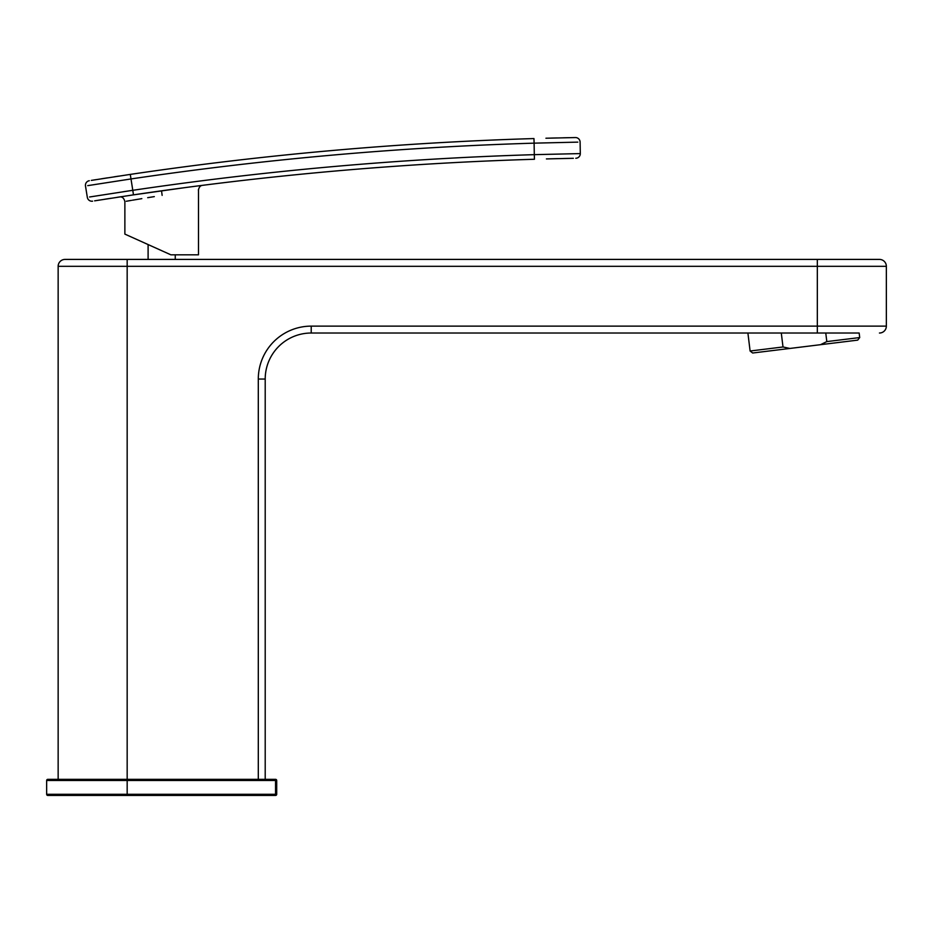 <?xml version="1.0" encoding="UTF-8"?>
<svg xmlns="http://www.w3.org/2000/svg" width="933" height="933" viewBox="0 0 933 933"><rect width="100%" height="100%" fill="white"/><g stroke="black" fill="none" stroke-linecap="round" stroke-linejoin="round"><path stroke-width="1.4" d="M826.813 341.595L825.763 333.023L859.153 333.023L859.713 337.559L826.813 341.595L820.515 344.685L857.707 340.125L859.713 337.559M789.878 348.452L752.674 353.012L750.109 351.018L783.009 346.971L789.878 348.452L820.515 344.685M258.301 779.335L258.301 379.043A52.913 52.913 0 0 1 311.214 326.13L886.35 326.13L886.35 266.313A6.904 6.904 0 0 0 879.446 259.409L65.053 259.409A6.904 6.904 0 0 0 58.149 266.313L58.149 779.335M859.153 333.023L311.214 333.023A46.009 46.009 0 0 0 265.205 379.043L265.205 779.335M886.35 326.13A6.904 6.904 0 0 1 879.446 333.023M58.149 266.313A6.904 6.904 0 0 1 65.053 259.409A6.904 6.904 0 0 0 58.149 266.313L127.168 266.313L127.168 779.335L275.55 779.335A1.155 1.155 0 0 1 276.704 780.478L276.704 794.286A1.155 1.155 0 0 1 275.55 795.441L47.805 795.441A1.155 1.155 0 0 1 46.65 794.286L46.65 780.478A1.155 1.155 0 0 1 47.805 779.335L127.168 779.335L127.168 794.286L275.55 794.286L275.55 780.478L46.65 780.478M781.294 333.023L783.009 346.971M198.332 189.935L198.484 189.912C199.079 187.067 200.42 185.55 202.508 185.34L202.496 185.34M153.618 191.93L169.456 189.726M177.013 188.688L181.783 188.046M184.023 187.755L131.658 195.125M148.102 259.409L148.102 244.563L161.677 250.662L124.87 234.101L170.879 254.814L198.484 254.814L198.484 189.912M126.34 201.248L131.413 200.385M132.416 200.21L141.828 198.647M147.694 197.679L154.318 196.618M125.722 196.012L125.104 196.105M141.198 193.726L146.026 193.026M573.363 158.307L546.411 158.925M550.108 158.82L557.304 158.645M563.742 158.505L568.873 158.4M89.58 196.991L132.789 190.309L133.466 194.857A3441.615 3441.615 0 0 1 534.434 159.263A3441.615 3441.615 0 0 0 133.466 194.857L94.618 200.84M95.971 200.63L99.423 200.07M104.846 199.219L110.864 198.286M117.173 197.318L121.652 196.63M575.778 158.26A4.607 4.607 0 0 0 580.303 153.583L580.104 142.084L580.303 153.583L578.028 153.63M534.434 159.263L534.306 154.656L580.303 153.583M577.83 142.131L534.901 143.134M580.104 142.084A4.607 4.607 0 0 0 575.428 137.559L573.002 137.606M545.933 138.224L575.428 137.559M568.757 137.687L563.275 137.804M556.873 137.944L550.505 138.107M118.433 176.174L114.118 176.838M107.633 177.83L101.254 178.833M95.889 179.672L92.449 180.221M91.341 180.396L130.282 174.401A3462.328 3462.328 0 0 1 533.968 138.562L534.108 143.157A3457.721 3457.721 0 0 0 130.958 178.949L87.725 185.644M218.369 162.505L219.313 162.389M199.662 164.838L195.51 165.363M169.235 168.85L176.943 167.812M168.885 168.896L176.873 167.823M89.3 180.722A4.607 4.607 0 0 0 85.486 186.005L87.329 197.353L85.486 186.005A4.607 4.607 0 0 1 89.3 180.722M533.968 138.562A3462.328 3462.328 0 0 0 130.282 174.401L132.789 190.309L123.051 191.778M87.329 197.353A4.607 4.607 0 0 0 92.6 201.166A4.607 4.607 0 0 1 87.329 197.353M311.214 333.023A46.009 46.009 0 0 0 265.205 379.043L258.301 379.043A52.913 52.913 0 0 1 311.214 326.13L311.214 333.023M817.331 333.023L817.331 266.313L127.168 266.313L127.168 259.409M879.446 259.409A6.904 6.904 0 0 1 886.35 266.313L817.331 266.313L817.331 259.409M276.704 780.478L275.55 780.478L275.55 779.335M276.704 794.286L275.55 794.286L275.55 795.441M47.805 795.441A1.155 1.155 0 0 1 46.65 794.286L127.168 794.286L127.168 795.441M161.549 190.822L162.132 195.37M132.789 190.309A3446.222 3446.222 0 0 1 534.306 154.656L534.108 143.157M747.904 333.023L750.109 351.018M175.252 254.814L175.252 259.409M119.576 196.945L119.576 196.945C122.153 196.56 123.926 198.076 124.87 201.493L124.87 234.101"/></g></svg>

